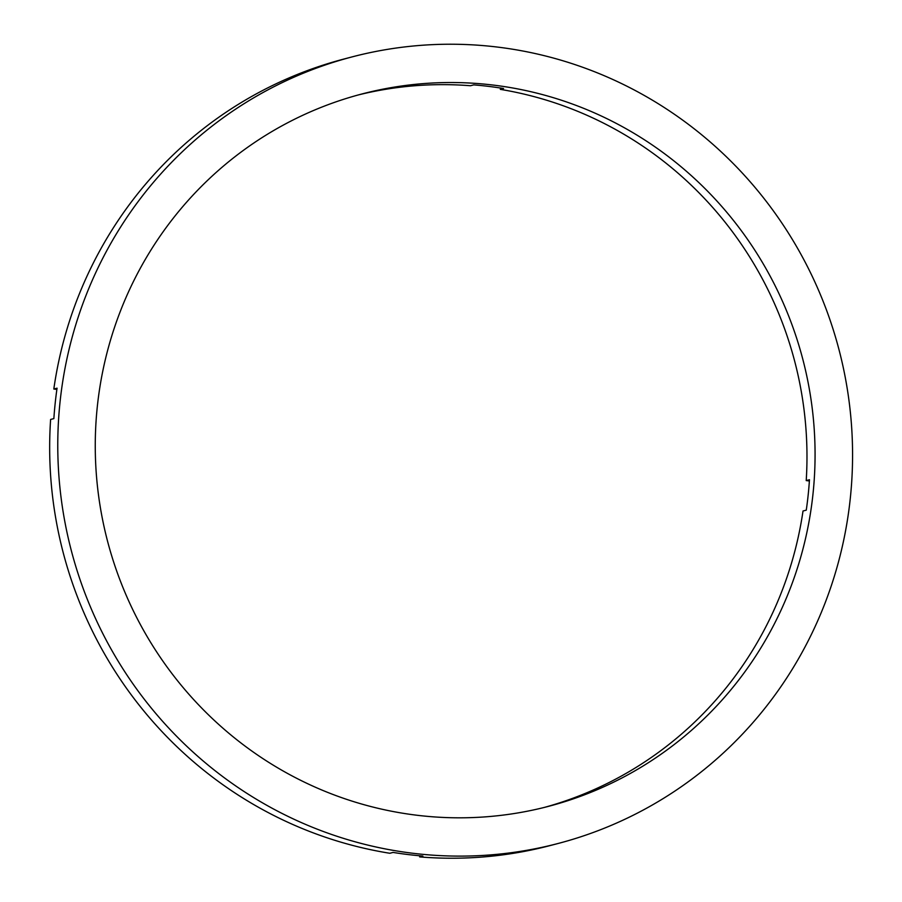 <?xml version="1.0" encoding="UTF-8"?>
<svg xmlns="http://www.w3.org/2000/svg" width="902" height="902" viewBox="0 0 902 902"><rect width="100%" height="100%" fill="white"/><g stroke="black" fill="none" stroke-linecap="round" stroke-linejoin="round"><path stroke-width="1.35" d="M500.463 88.024L500.317 89.366A368.208 359.334 -104.6 0 1 806.219 480.586L809.455 479.74A368.208 359.334 -104.6 0 1 806.264 510.16L803.017 511.006A368.208 359.334 -104.6 0 1 544.143 807.47M500.317 89.366L503.553 88.52A368.208 359.334 -104.6 0 0 488.681 86.389A368.208 359.334 -104.6 0 0 473.73 84.889L470.494 85.735A368.208 359.334 -104.6 0 0 358.094 94.992M493.541 85.115A368.208 359.334 -104.6 0 1 813.999 426.15A368.208 359.334 -104.6 0 1 548.202 806.433A368.208 359.334 -104.6 0 1 416.803 815.228A368.208 359.334 -104.6 0 1 96.334 474.204A368.208 359.334 -104.6 0 1 362.13 93.921A368.208 359.334 -104.6 0 1 493.541 85.115M419.768 855.784L419.644 856.9L422.88 856.054A406.565 396.767 -104.6 0 1 407.941 854.532A406.565 396.767 -104.6 0 1 393.069 852.424L389.822 853.269A406.565 396.767 -104.6 0 1 50.613 419.453L53.861 418.607A406.565 396.767 -104.6 0 1 57.051 388.187L53.816 389.033A406.565 396.767 -104.6 0 1 344.35 58.923L352.445 56.803A406.565 396.767 -104.6 0 1 497.532 47.084A406.565 396.767 -104.6 0 1 851.387 423.647A406.565 396.767 -104.6 0 1 557.887 843.539A406.565 396.767 -104.6 0 1 412.8 853.258A406.565 396.767 -104.6 0 1 58.957 476.707A406.565 396.767 -104.6 0 1 352.445 56.803M53.816 389.033L56.882 389.405M557.887 843.539L549.792 845.659A406.565 396.767 -104.6 0 1 419.644 856.9M806.219 480.586L809.376 480.969"/></g></svg>
